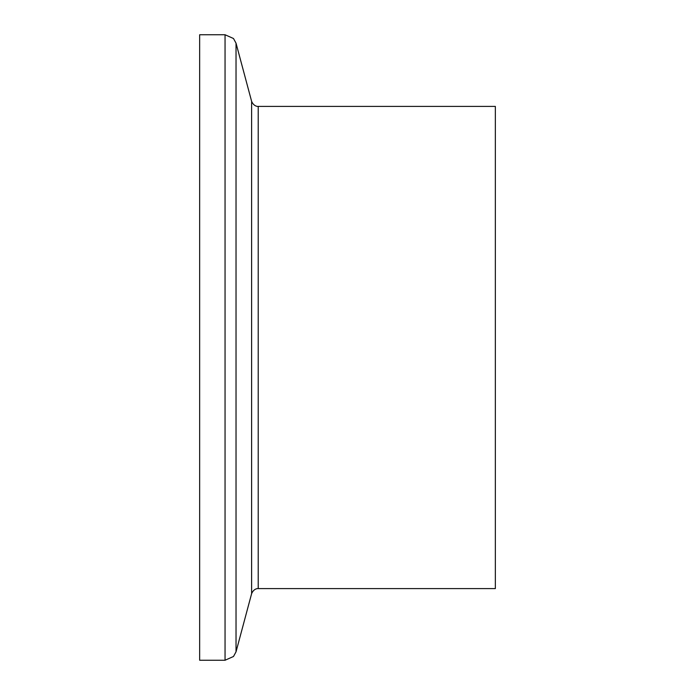 <?xml version="1.0" encoding="UTF-8"?>
<svg xmlns="http://www.w3.org/2000/svg" width="695" height="695" viewBox="0 0 695 695"><rect width="100%" height="100%" fill="white"/><g stroke="black" fill="none" stroke-linecap="round" stroke-linejoin="round"><path stroke-width="1.04" d="M258.21 106.396L258.21 588.604L495.344 588.604L495.344 106.396L258.21 106.396C258.514 106.483 254.005 106.969 251.616 101.34L236.031 43.177L233.494 38.512L225.05 34.75L199.656 34.75L199.656 660.25L225.05 660.25L225.05 34.75M258.21 588.604C258.514 588.517 254.005 588.031 251.616 593.66L251.616 101.34M251.616 593.66L236.031 651.823L236.031 43.177M236.031 651.823L233.494 656.488L225.05 660.25"/></g></svg>
